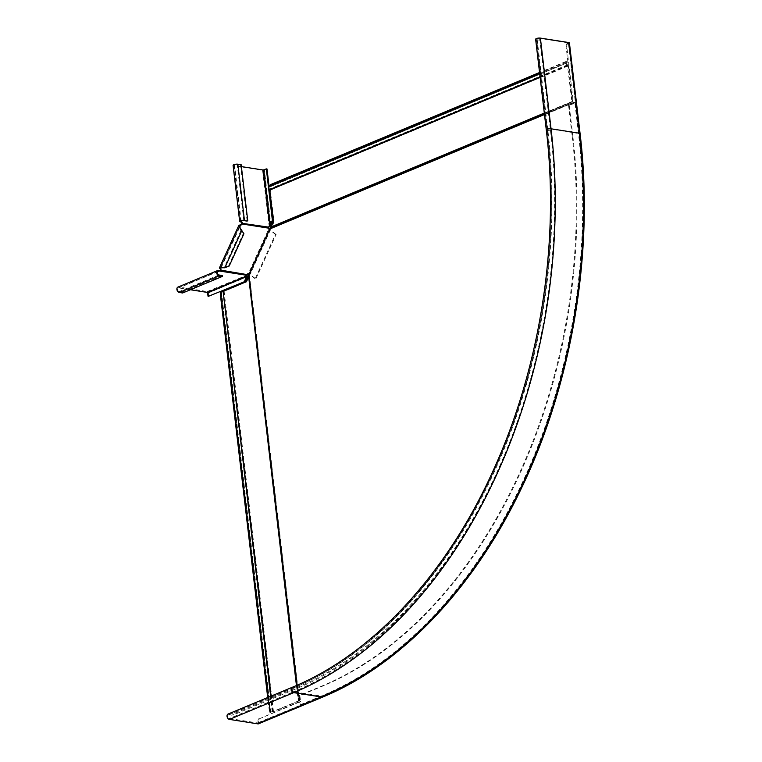 <?xml version="1.0" encoding="UTF-8"?>
<svg xmlns="http://www.w3.org/2000/svg" width="762" height="762" viewBox="0 0 762 762"><rect width="100%" height="100%" fill="white"/><g stroke="black" fill="none" stroke-linecap="round" stroke-linejoin="round"><path stroke-width="0.57" stroke-dasharray="3.81 2.86" d="M270.615 227.581L270.615 228.505L572.062 102.88A0.762 0.524 67.4 0 0 571.957 103.365L575.348 102.441L574.796 102.346L578.463 133.598A455.543 307.391 -81.1 0 1 321.878 695.801L299.742 705.031L298.856 700.449L299.742 700.402L300.295 705.117L299.742 705.031M270.167 227.933L270.615 228.505L249.241 275.349L299.228 700.83L273.501 711.737L269.967 712.308A2.286 1.543 98.9 0 1 269.262 710.898L267.7 697.535M268.405 187.195L270.215 185.833L567.366 61.998L566.957 63.132L566.337 63.036L566.814 61.903A2.286 1.543 -81.1 0 0 566.185 61.579A2.286 1.543 -81.1 0 0 565.575 61.665L566.128 61.751A2.286 1.543 98.9 0 1 566.737 61.665A2.286 1.543 98.9 0 1 567.366 61.998L566.957 63.132A1.143 0.781 -112.6 0 0 567.566 64.818A1.143 0.781 67.4 0 1 568.242 65.932L572.433 101.67A1.524 1.038 -112.6 0 1 572.233 102.641L571.605 102.308A1.524 1.038 67.4 0 0 571.405 103.28L574.796 102.346M566.337 63.036A1.905 1.295 67.4 0 0 567.461 65.475L571.881 101.584A0.762 0.524 -112.6 0 1 571.776 102.07L544.373 113.652M578.463 133.598L579.025 133.683A455.543 307.391 98.9 0 1 322.44 695.887A455.543 307.391 -81.1 0 0 579.025 133.683L575.348 102.441M572.014 103.832L571.452 103.746M321.878 695.801L300.295 705.117M269.424 229.133L571.957 103.365M248.803 274.33L249.241 275.349L248.545 275.93L249.241 275.349M271.243 226.876L572.433 101.67M544.363 113.5L571.776 102.07L572.233 102.641L271.062 228.162L274.053 222.018L273.501 221.933M269.357 186.128L539.629 73.238M565.575 61.665L539.544 72.504M566.128 61.751L270.729 184.537M270.215 185.833A2.286 1.543 98.9 0 1 271.282 184.623M269.424 186.919L567.328 62.77L269.024 187.29A1.143 0.781 67.4 0 0 269.634 188.986A1.143 0.781 -112.6 0 1 270.31 190.1L274.053 222.018M270.034 712.27L270.034 712.27A1.905 0.533 -6.7 0 1 272.52 711.727L298.466 700.916L296.647 685.419L298.456 700.802M299.742 700.402L299.18 700.316M248.431 276.863L248.545 275.93L248.983 276.949L298.828 701.183M298.466 700.916L248.545 275.939L298.466 700.916L299.228 700.83L249.298 275.844L246.736 281.892L246.174 281.807M220.742 292.618L270.062 712.432L220.713 292.999A2.286 1.543 98.9 0 0 220.618 293.199M269.262 710.898L269.824 710.984L220.942 294.923L220.389 294.837M269.824 710.984A2.286 1.543 -81.1 0 0 270.529 712.394L221.266 293.084A2.286 1.543 -81.1 0 0 220.942 294.923M270.529 712.394L221.38 292.179M220.647 291.856L224.114 291.322L246.736 281.892M535.638 39.233A2.857 0.81 173.3 0 0 536.543 39.71L538.763 40.053L540.048 41.681L540.687 41.415L539.41 39.786L538.763 40.053M569.243 105.442L568.547 105.327L572.214 136.522L572.9 136.636L569.243 105.442L573.481 103.67L566.747 46.358A2.286 1.543 98.9 0 1 568.033 43.539L567.338 43.434L568.347 42.853L539.753 38.367A1.905 0.533 173.3 0 0 537.686 38.5A1.905 0.533 173.3 0 0 536.581 39.129A1.905 0.533 173.3 0 0 537.181 39.443L539.41 39.786M568.366 43.005L579.12 133.598L550.412 129.054A1.905 0.533 173.3 0 0 548.335 129.178A1.905 0.533 173.3 0 0 547.23 129.807A1.905 0.533 173.3 0 0 547.84 130.121L551.174 130.645L540.687 41.415M567.338 43.434A2.286 1.543 -81.1 0 0 566.052 46.253L566.747 46.358M568.547 105.327L572.786 103.565L566.052 46.253M572.214 136.522A445.456 300.58 98.9 0 1 321.307 686.276L299.199 695.496L299.904 701.478L259.985 718.509A2.286 1.543 -81.1 0 0 258.699 721.328L258.87 722.786A1.333 0.905 -112.6 0 1 258.689 723.633M258.699 721.328L258.004 721.223A2.286 1.543 98.9 0 1 259.29 718.404M258.004 721.223L257.937 722.995L229.343 718.509A1.905 1.295 -112.6 0 1 227.809 716.842A1.905 1.295 -112.6 0 1 228.4 714.937A1.905 1.295 -112.6 0 1 228.924 714.88L231.143 715.232L231.038 714.327L233.172 714.07L233.277 714.975L231.143 715.232M568.033 43.539L569.062 43.11L579.72 133.798A455.543 307.391 98.9 0 1 323.136 696.001L258.87 722.786M572.9 136.636A445.456 300.58 98.9 0 1 322.002 686.391L299.895 695.601L300.599 701.583L259.985 718.509M546.287 129.921A2.857 0.81 173.3 0 0 547.192 130.397L550.526 130.912L540.048 41.681M551.174 130.645A452.114 305.076 98.9 0 1 296.513 688.619L233.277 714.975M550.526 130.912A451.161 304.438 98.9 0 1 296.408 687.715L233.172 714.07M573.481 103.67L572.786 103.565M228.038 714.061A2.857 1.943 -112.6 0 1 228.81 713.975L231.038 714.327M299.895 695.601L299.199 695.496M300.599 701.583L299.904 701.478M190.395 289.75L178.775 287.931A1.905 1.295 67.4 0 0 178.251 287.988A1.905 1.295 67.4 0 0 177.67 289.884A1.905 1.295 67.4 0 0 179.194 291.56L182.528 292.084L182.632 292.989M208.807 296.551L208.378 292.932A1.333 0.905 67.4 0 0 207.254 291.503L178.67 287.026A2.857 1.943 67.4 0 0 177.889 287.112M246.878 275.32L247.136 275.844M222.294 275.511L182.528 292.084M207.254 291.503L247.174 275.101M255.851 278.892L276.101 234.534L275.406 234.429L255.165 278.787L255.851 278.892L248.526 273.32A1.524 1.038 130.5 0 0 246.945 274.234L220.361 270.272M229.21 266.014L228.676 265.567L243.392 233.315L243.926 233.763M221.19 267.976L224.828 267.795M241.04 230.381L224.295 267.348L228.676 265.567M255.165 278.787L249.06 273.768A1.524 1.038 130.5 0 0 249.05 273.768M241.649 230.943L243.392 233.315M275.406 234.429L269.3 229.419L249.06 273.768L248.526 273.32L268.767 228.962M276.101 234.534L269.415 229.152M268.71 228.952A1.524 1.038 -49.5 0 1 268.386 228.79A1.524 1.038 -49.5 0 1 268.176 227.705L268.214 227.419A1.524 1.038 -112.6 0 1 268.757 226.457A1.524 1.038 -112.6 0 1 269.11 226.4M247.469 274.682L220.532 270.091M241.392 166.602L234.629 165.544A1.905 0.533 -6.7 0 1 234.02 165.23A1.905 0.533 -6.7 0 1 235.125 164.602A1.905 0.533 -6.7 0 1 237.201 164.468L241.173 164.725M267.024 169.002L262.576 170.288L233.991 165.811A2.857 0.81 -6.7 0 1 233.077 165.335M268.862 227.152L241.811 223.276M247.126 221.113L240.535 164.992M262.576 170.288L269.167 226.409L269.862 226M268.643 188.624L268.453 187.004M269.443 189.586L269.053 186.271M268.7 228.162L241.764 223.571M249.355 274.415L299.409 700.545M544.478 114.5L571.405 103.28M297.066 685.238L298.856 700.449M544.306 113.071L571.881 101.584M567.461 65.475L540.058 76.895M567.566 64.818L269.634 188.986M567.68 65.846L540.115 77.333M568.242 65.932L270.31 190.1M296.437 685.514L298.266 701.097M272.52 711.727L270.7 696.278M272.215 711.956L222.828 291.532M272.948 711.651L271.12 696.106M273.501 711.737L224.114 291.322M539.753 38.367L550.412 129.054A455.924 307.648 98.9 0 1 293.608 691.725A1.905 1.295 -112.6 0 1 292.075 690.058A1.905 1.295 -112.6 0 1 292.665 688.153A1.905 1.295 -112.6 0 1 293.189 688.105A452.114 305.076 98.9 0 0 547.84 130.121L537.181 39.443M258.175 722.671L322.202 696.211A455.924 307.648 98.9 0 0 579.006 133.54L568.347 42.853M292.303 687.276A2.857 1.943 -112.6 0 1 293.075 687.191A451.161 304.438 98.9 0 0 547.192 130.397L536.543 39.71M257.937 722.995L322.202 696.211L293.608 691.725L229.343 718.509M228.924 714.88L293.189 688.105L296.513 688.619M228.81 713.975L293.075 687.191L296.408 687.715M323.136 696.001A1.333 0.905 -112.6 0 1 322.955 696.849M321.307 686.276L322.002 686.391M217.618 271.739L178.775 287.931M218.437 270.453L178.67 287.026M218.961 274.987L179.194 291.56M247.383 276.673L208.378 292.932M269.786 229.638L249.545 273.996M270.481 229.753L250.241 274.101M239.478 227.619L221.056 267.995M240.087 224.685L220.028 268.634M241.135 220.904L234.629 165.544M240.582 221.923L233.991 165.811M243.792 220.589L237.201 164.468M270.92 225.114L264.452 170.069M567.252 62.798L269.377 186.938M566.185 61.579L566.737 61.665M249.241 275.339L299.209 700.716M249.298 275.844L299.228 700.83M269.862 712.413L268.1 697.363M270.091 712.413L220.79 292.713M270.881 712.575L221.523 292.379M270.634 712.432L221.247 292.017M269.881 712.422L270.862 712.575M228.4 714.937L292.665 688.153C316.192 678.342 338.985 664.855 361.026 647.7C450.285 579.187 519.779 450.18 542.344 310.801C552.479 249.431 554.107 189.1 547.23 129.807L536.581 39.129M258.042 722.986L322.307 696.201C442.77 648.157 546.392 491.709 574.205 315.839C584.397 254.051 586.045 193.31 579.12 133.598L568.471 42.91M246.545 274.682L246.65 275.587M178.251 287.988L218.018 271.415M247.098 275.53L246.993 276.073M221.647 267.929L220.523 267.91M220.294 268.3L239.535 226.143M268.757 226.457L269.396 226.19M234.02 165.23L240.621 221.342M269.977 225.723L269.367 226.295M268.386 228.79L268.919 229.248"/><path stroke-width="1.14" d="M540.115 77.333L269.758 190.014L273.501 221.933L270.167 227.933L544.373 113.652M270.167 227.933L248.488 275.434L296.647 685.419L248.488 275.434M539.544 72.504L270.729 184.537A2.286 1.543 -81.1 0 0 269.662 185.747L539.658 73.476L269.338 186.128L268.405 187.195A1.905 1.295 -112.6 0 0 269.529 189.643L269.758 190.014M248.545 275.93L296.437 685.514M271.12 696.106L223.133 291.303A1.905 0.533 173.3 0 0 220.647 291.856L220.742 292.618L220.647 291.856M267.7 697.535L220.389 294.837A2.286 1.543 98.9 0 1 220.618 293.199M223.561 291.227L246.174 281.807L248.431 276.863M540.401 38.1A2.857 0.81 173.3 0 0 537.296 38.291A2.857 0.81 173.3 0 0 535.638 39.233L546.287 129.921A2.857 0.81 173.3 0 1 547.945 128.978A2.857 0.81 173.3 0 1 551.05 128.788L540.401 38.1L568.995 42.586L569.062 43.11M258.689 723.633A1.333 0.905 -112.6 0 1 258.042 723.9L229.448 719.414A2.857 1.943 -112.6 0 1 227.152 716.909A2.857 1.943 -112.6 0 1 228.038 714.061L292.303 687.276C372.008 654.558 445.98 575.043 492.852 471.297C540.182 368.217 559.86 242.506 546.287 129.921M222.399 276.416L219.075 275.892A2.857 1.943 -112.6 0 1 216.77 273.387A2.857 1.943 -112.6 0 1 217.656 270.539L177.889 287.112A2.857 1.943 67.4 0 0 177.003 289.96A2.857 1.943 67.4 0 0 179.308 292.465L182.632 292.989L222.399 276.416L222.294 275.511L218.961 274.987A1.905 1.295 -112.6 0 1 217.437 273.32A1.905 1.295 -112.6 0 1 218.018 271.415A1.905 1.295 -112.6 0 1 218.542 271.358L221.056 270.539A1.524 1.038 130.5 0 0 220.942 269.558L220.294 268.3L221.19 267.976M249.05 273.768A1.524 1.038 130.5 0 0 247.469 274.682L246.65 275.587L246.688 276.568L247.383 276.673L245.24 281.368L208.112 296.447L207.369 292.418L190.395 289.75M217.656 270.539A2.857 1.943 -112.6 0 1 218.437 270.453L220.361 270.272L220.466 271.177L246.878 275.32M207.369 292.418L247.136 275.844L247.021 274.93L244.545 281.264M247.021 274.93L247.383 276.673M245.24 281.368L208.112 296.447M240.582 221.923L241.221 221.656A1.905 0.533 173.3 0 1 240.621 221.342A1.905 0.533 173.3 0 1 241.716 220.713A1.905 0.533 173.3 0 1 243.792 220.589L247.126 221.113L244.431 220.323A2.857 0.81 173.3 0 0 241.325 220.513A2.857 0.81 173.3 0 0 239.668 221.456A2.857 0.81 173.3 0 0 240.582 221.923A1.524 1.038 -112.6 0 1 241.811 223.276L241.764 223.571A1.524 1.038 -49.5 0 1 240.811 224.39L238.668 225.752L243.926 233.763L229.21 266.014L224.828 267.795C220.542 267.653 218.942 267.929 220.028 268.634L220.561 269.081L221.056 267.995M220.361 270.272L220.532 270.091A1.524 1.038 130.5 0 0 220.409 269.1L219.427 267.91L220.523 267.91M241.764 223.571L242.297 224.018A1.524 1.038 -49.5 0 1 241.344 224.838L239.535 226.143L241.04 230.381M269.415 229.152L268.767 228.962A1.524 1.038 -49.5 0 1 268.71 228.952M268.767 228.962L269.3 229.41A1.524 1.038 -49.5 0 1 268.919 229.248A1.524 1.038 -49.5 0 1 268.7 228.162L268.862 227.152A1.524 1.038 -112.6 0 1 269.396 226.19A1.524 1.038 -112.6 0 1 269.815 226.143L273.063 220.418L269.443 189.586M220.532 270.091L247.469 274.682M241.135 220.904L241.221 221.656A1.524 1.038 -112.6 0 1 242.449 223.009L242.297 224.018L268.7 228.162M268.453 187.004L266.329 168.888L263.223 170.021L241.392 166.602M269.11 226.4A1.524 1.038 -112.6 0 1 269.167 226.409L272.367 220.304L268.643 188.624M241.811 223.276L268.862 227.152M239.668 221.456L233.077 165.335A2.857 0.81 -6.7 0 1 234.734 164.392A2.857 0.81 -6.7 0 1 237.839 164.201L241.173 164.725L247.764 220.837M269.167 226.409L270.92 225.114M272.367 220.304L273.063 220.418M269.053 186.271L267.024 169.002L266.329 168.888M240.087 224.685L240.611 225.142L239.478 227.619M270.615 227.581L544.363 113.5M269.424 229.133L544.478 114.5M248.803 274.33L297.066 685.238M271.243 226.876L544.306 113.071M540.058 76.895L269.529 189.643M539.629 73.238L269.662 185.747M270.7 696.278L223.133 291.303M579.72 133.798L568.995 42.586M322.955 696.849A1.333 0.905 -112.6 0 1 322.307 697.116A456.876 308.286 98.9 0 0 579.644 133.264L551.05 128.788A456.876 308.286 98.9 0 1 293.713 692.639A2.857 1.943 -112.6 0 1 291.417 690.134A2.857 1.943 -112.6 0 1 292.303 687.276M258.042 723.9L322.307 697.116L293.713 692.639L229.448 719.414M218.437 270.453L218.542 271.358L217.618 271.739M219.075 275.892L179.308 292.465M246.688 276.568L207.683 292.818M241.649 230.943L224.828 267.795M220.409 269.1L220.942 269.558M269.815 226.143L263.223 170.021M244.431 220.323L237.839 164.201M270.224 225.009L263.757 169.964M240.811 224.39L241.344 224.838M268.1 697.363L220.504 292.208M258.404 723.862L322.669 697.078C400.574 665.016 472.745 589.578 520.275 490.661C572.186 384.267 594.36 251.812 580.072 133.483L569.414 42.805M219.427 267.91L238.668 225.752M240.773 230L241.525 230.829"/></g></svg>
